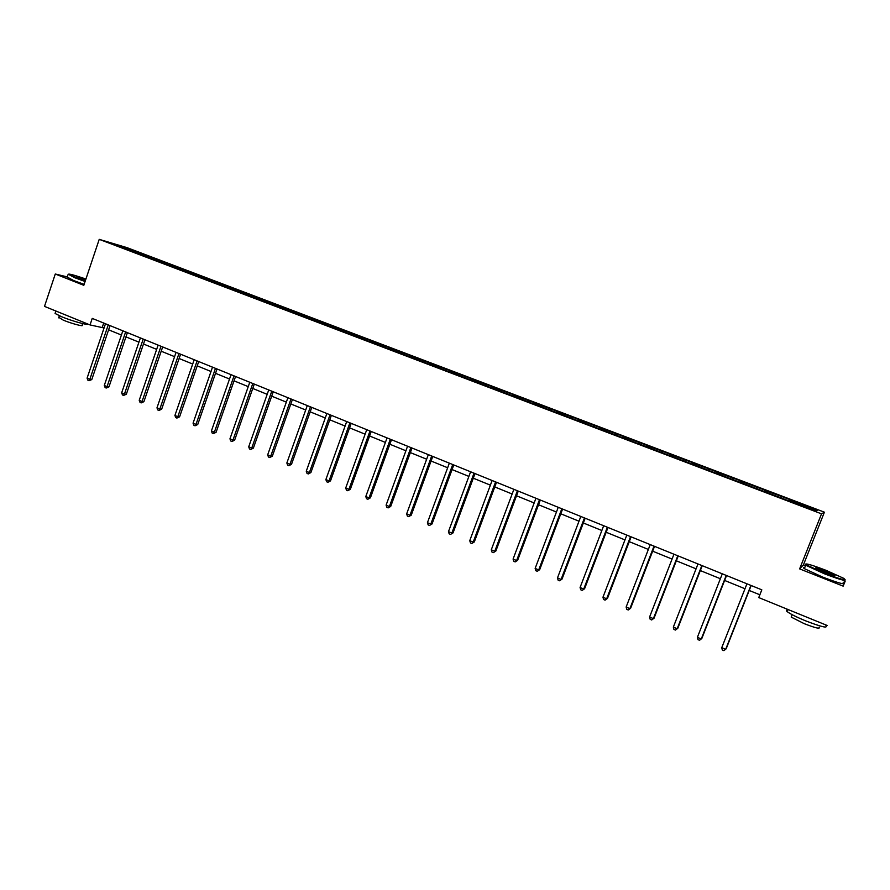 <?xml version="1.0" encoding="UTF-8"?>
<svg xmlns="http://www.w3.org/2000/svg" width="890" height="890" viewBox="0 0 890 890"><rect width="100%" height="100%" fill="white"/><g stroke="black" fill="none" stroke-linecap="round" stroke-linejoin="round"><path stroke-width="1.33" d="M824.407 512.184L126.947 247.62L99.224 239.354L821.537 513.841L824.407 512.184L803.414 564.894L799.632 568.888L843.153 586.132L845.111 581.359L843.909 580.881M805.495 565.717L803.414 564.894M845.111 581.359L843.153 586.132M67.273 276.901L55.28 274.009L44.5 306.382L90.035 324.939L104.063 327.965M142.1 254.974L142.845 254.284L145.248 254.996L144.892 256.031M123.354 247.854L123.41 246.908L142.845 254.284M147.629 257.077L148.374 256.387L150.766 257.088L145.248 254.996M148.374 256.387L162.525 261.549L162.169 262.594M165.017 263.685L165.751 262.984L168.099 263.663L162.525 261.549M165.751 262.984L179.991 268.179L179.624 269.225M182.595 270.349L183.318 269.648L185.621 270.315L179.991 268.179M183.318 269.648L197.636 274.877L197.28 275.933M200.35 277.102L201.073 276.389L203.332 277.035L197.636 274.877M201.073 276.389L215.48 281.641L215.113 282.709M218.306 283.921L219.018 283.198L221.232 283.832L215.48 281.641M219.018 283.198L233.503 288.482L233.136 289.55M236.451 290.808L237.163 290.084L239.321 290.696L233.503 288.482M237.163 290.084L251.737 295.402L251.358 296.47M254.807 297.783L255.508 297.038L257.611 297.638L251.737 295.402M255.508 297.038L270.16 302.389L269.781 303.468M273.352 304.825L274.042 304.08L276.1 304.647L270.16 302.389M274.042 304.08L288.783 309.464L288.405 310.543M292.098 311.945L292.788 311.189L294.801 311.745L288.783 309.464M292.788 311.189L307.617 316.606L307.228 317.697M311.055 319.143L311.734 318.386L313.692 318.92L307.617 316.606M311.734 318.386L326.652 323.838L326.274 324.928M330.234 326.43L330.902 325.662L332.804 326.163L326.652 323.838M330.902 325.662L345.91 331.136L345.52 332.237M349.614 333.795L350.282 333.016L352.128 333.494L345.91 331.136M350.282 333.016L365.378 338.523L364.989 339.624M369.216 341.237L369.873 340.447L371.664 340.915L365.378 338.523M369.873 340.447L385.07 345.999L384.669 347.1M389.041 348.769L389.698 347.968L391.422 348.413L385.07 345.999M389.698 347.968L404.983 353.553L404.572 354.665M409.1 356.378L409.734 355.577L411.403 355.989L404.983 353.553M409.734 355.577L425.12 361.195L424.708 362.319M429.38 364.088L430.015 363.276L431.617 363.665L425.12 361.195M430.015 363.276L445.49 368.927L445.078 370.051M449.895 371.875L450.518 371.052L452.064 371.419L445.49 368.927M450.518 371.052L466.093 376.737L465.67 377.872M470.643 379.763L471.266 378.929L472.746 379.262L466.093 376.737M471.266 378.929L486.93 384.647L486.519 385.793M491.647 387.74L492.248 386.894L493.661 387.206L486.93 384.647M492.248 386.894L508.023 392.657L507.589 393.792M512.885 395.805L513.486 394.949L514.832 395.238L508.023 392.657M513.486 394.949L529.35 400.745L528.927 401.902M534.378 403.971L534.968 403.103L536.247 403.359L529.35 400.745M534.968 403.103L550.932 408.933L550.476 410.157M556.128 412.226L556.706 411.358L557.908 411.58L550.932 408.933M556.706 411.358L572.782 417.221L572.281 418.556M578.133 420.592L578.7 419.702L579.835 419.902L572.782 417.221M578.7 419.702L594.876 425.609L594.364 426.989M600.405 429.047L600.961 428.146L602.018 428.324L594.876 425.609M600.961 428.146L617.248 434.098L616.726 435.488M622.944 437.613L623.49 436.701L624.48 436.845L617.248 434.098M623.49 436.701L639.888 442.686L639.354 444.088M645.762 446.279L647.197 445.467L639.888 442.686M646.296 445.356L662.794 451.386L662.26 452.788M668.857 455.046L670.203 454.2L662.794 451.386M669.38 454.123L685.99 460.186L685.456 461.599M692.242 463.924L693.488 463.034L685.99 460.186M692.754 462.989L709.475 469.097L708.918 470.51M715.905 472.913L717.062 471.978L709.475 469.097M716.406 471.967L733.238 478.119L732.693 479.543M739.879 482.024L740.925 481.034L733.238 478.119M740.358 481.056L757.312 487.253L756.745 488.677M764.143 491.236L765.089 490.201L757.312 487.253M764.61 490.257L781.676 496.498L781.109 497.933M788.707 500.569L789.552 499.479L781.676 496.498M789.163 499.579L817.409 510.293L816.074 510.96L786.905 500.136L128.783 250.123L111.617 243.393L123.41 246.908M827.311 625.537L758.758 597.579L761.818 589.836L92.237 318.397L90.035 324.939M159.432 261.56L160.167 260.859M176.943 268.202L177.666 267.501M194.643 274.932L195.366 274.22M212.532 281.73L213.255 281.006M230.621 288.594L231.333 287.87M248.9 295.536L249.601 294.801M267.378 302.555L268.079 301.81M286.068 309.653L286.758 308.908M304.959 316.829L305.637 316.072M324.06 324.082L324.739 323.315M343.373 331.425L344.041 330.646M362.909 338.845L363.576 338.055M382.667 346.344L383.312 345.554M402.647 353.931L403.292 353.13M422.85 361.607L423.484 360.795M443.298 369.372L443.921 368.549M463.957 377.249L464.591 376.392M484.839 385.248L485.495 384.324M505.954 393.347L506.644 392.357M527.336 401.524L528.048 400.478M549.008 409.756L549.709 408.699M570.935 418.089L571.625 417.01M593.118 426.521L593.797 425.431M615.58 435.054L616.247 433.953M638.308 443.687L638.953 442.575M661.315 452.42L661.949 451.297M684.599 461.276L685.233 460.13M708.184 470.232L708.796 469.075M732.058 479.298L732.648 478.13M756.222 488.476L756.8 487.297M780.697 497.777L781.264 496.576M55.28 274.009L83.816 285.312L99.224 239.354M799.632 568.888L821.537 513.841M108.613 329.823L121.407 335.018M125.957 336.876L138.94 342.161M143.479 344.007L156.662 349.37M161.201 351.216L174.585 356.656M179.113 358.503L192.696 364.032M197.224 365.868L211.008 371.486M215.536 373.322L229.531 379.018M234.048 380.853L248.254 386.627M252.76 388.463L267.189 394.337M271.684 396.172L286.335 402.124M290.83 403.96L305.693 410.001M310.187 411.836L325.284 417.977M329.756 419.802L345.086 426.032M349.559 427.856L365.123 434.186M369.595 436L385.403 442.43M389.853 444.243L405.907 450.774M410.346 452.587L426.655 459.218M431.083 461.02L447.648 467.762M452.064 469.564L468.885 476.406M473.302 478.197L490.39 485.15M494.784 486.941L512.139 494.006M516.523 495.786L534.156 502.961M538.528 504.741L556.439 512.028M560.8 513.797L579.001 521.206M583.339 522.975L601.84 530.496M606.168 532.253L624.958 539.907M629.263 541.654L648.365 549.43M652.659 551.177L672.072 559.076M676.344 560.811L696.069 568.832M700.319 570.568L720.377 578.723M724.605 580.447L744.997 588.746M749.202 590.459L759.86 594.787M103.707 323.048L102.283 327.242M815.941 510.916L817.409 510.293M750.915 585.42L725.684 649.333L721.757 647.664L746.944 583.807M751.16 585.52L726.162 648.821L723.87 650.646L722.302 649.978L721.757 647.664M824.296 573.16C840.605 579.334 847.113 581.07 843.82 578.378L826.12 570.368C811.335 564.738 804.616 562.836 805.984 564.683L824.296 573.16M845.122 579.713C846.034 581.381 839.014 579.368 824.084 573.661L805.695 565.228L805.406 564.104M824.763 572.448L815.974 568.465C814.383 567.141 817.621 567.998 825.675 571.046L834.898 575.318C835.621 576.253 832.239 575.296 824.763 572.448M834.319 575.663L825.475 571.547L815.93 568.432M825.931 625.625C828.112 628.518 821.225 626.883 805.261 620.708C796.25 616.959 790.231 613.933 787.205 611.641C785.87 610.518 786.07 610.017 787.795 610.14M819.067 627.15C820.602 629.252 815.652 628.095 804.193 623.656L791.188 617.082L791.622 615.98M843.186 582.683C845.578 585.064 838.758 583.206 822.705 577.098L804.337 568.621C802.936 567.653 803.08 567.297 804.771 567.553M85.93 279.015C74.282 275.055 68.441 273.497 68.408 274.331L85.229 281.084M85.095 281.507L74.582 277.669L68.319 274.242M85.407 280.55L76.596 277.102L85.752 279.527M85.618 279.938L77.096 277.368M87.899 324.071C88.655 325.662 71.845 320.99 61.532 316.695L55.069 313.48L55.28 312.835M82.648 323.593L82.125 325.173C84.494 327.019 71.467 323.571 63.335 320.178L58.829 317.374M84.138 284.355L73.625 280.528L67.228 277.057M726.229 575.407L701.276 638.964L697.393 637.318L722.302 573.816M726.54 575.541L701.821 638.497L699.507 640.288L697.96 639.632L697.393 637.318M701.854 565.528L677.179 628.729L673.341 627.105L697.971 563.96M702.232 565.684L677.791 628.296L675.454 630.064L673.919 629.408L673.341 627.105M677.791 628.296L675.454 630.064M677.779 555.772L653.382 618.628L649.589 617.015L673.952 554.214M678.225 555.95L654.05 618.216L651.691 619.963L650.178 619.318L649.589 617.015M654.05 618.216L651.691 619.963M654.005 546.137L629.875 608.649L626.137 607.058L650.223 544.602M654.517 546.338L630.61 608.27L628.229 609.984L626.738 609.35L626.137 607.058M630.61 608.27L628.229 609.984M630.532 536.614L606.657 598.792L602.964 597.223L626.805 535.101M631.11 536.848L607.458 598.436L605.055 600.127L603.587 599.504L602.964 597.223M607.458 598.436L605.055 600.127M607.347 527.225L583.729 589.058L580.08 587.5L603.665 525.723M607.992 527.481L584.585 588.735L582.171 590.404L580.714 589.781L580.08 587.5M584.585 588.735L582.171 590.404M584.452 517.936L561.089 579.435L557.485 577.91L580.803 516.456M585.153 518.225L562.002 579.145L559.554 580.781L558.119 580.169L557.485 577.91M562.002 579.145L559.554 580.781M561.824 508.769L538.706 569.934L535.146 568.421L558.23 507.311M562.58 509.069L539.685 569.678L537.226 571.291L535.802 570.679L535.146 568.421M539.685 569.678L537.226 571.291M539.474 499.702L516.612 560.555L513.085 559.053L535.925 498.267M540.297 500.035L517.635 560.311L515.154 561.902L513.753 561.312L513.085 559.053M517.635 560.311L515.154 561.902M517.402 490.757L494.762 551.277L491.291 549.798L513.886 489.333M518.269 491.113L495.841 551.066L493.349 552.634L491.959 552.045L491.291 549.798M495.841 551.066L493.349 552.634M495.585 481.913L473.191 542.11L469.753 540.653L492.114 480.5M496.509 482.291L474.314 541.932L471.811 543.479L470.432 542.889L469.753 540.653M474.314 541.932L471.811 543.479M474.025 473.168L451.864 533.054L448.471 531.619L470.599 471.778M475.015 473.569L453.043 532.899L450.518 534.423L449.161 533.844L448.471 531.619M453.043 532.899L450.518 534.423M452.732 464.536L430.793 524.11L427.434 522.686L449.339 463.167M453.767 464.958L432.028 523.976L429.481 525.478L428.135 524.911L427.434 522.686M432.028 523.976L429.481 525.478M431.683 456.003L409.967 515.266L406.652 513.864L428.324 454.645M432.763 456.448L411.247 515.154L408.688 516.645L407.364 516.078L406.652 513.864M411.247 515.154L408.688 516.645M410.88 447.57L389.386 506.532L386.104 505.131L407.564 446.224M412.014 448.026L390.71 506.443L389.386 506.532L388.14 507.901L386.827 507.345L386.104 505.131M390.71 506.443L388.14 507.901M390.31 439.237L369.039 497.888L365.801 496.509L387.039 437.913M391.5 439.716L370.407 497.822L369.039 497.888L367.826 499.268L366.524 498.712L365.801 496.509M370.407 497.822L367.826 499.268M369.984 430.994L348.925 489.344L345.721 487.987L366.747 429.681M371.219 431.494L350.337 489.311L348.925 489.344L347.745 490.724L346.466 490.179L345.721 487.987M350.337 489.311L347.745 490.724M349.892 422.85L329.044 480.9L325.874 479.565L346.7 421.549M351.172 423.373L330.502 480.889L329.044 480.9L327.887 482.291L326.619 481.746L325.874 479.565M330.502 480.889L327.887 482.291M330.034 414.796L309.386 472.557L306.26 471.233L326.875 413.516M331.358 415.33L310.888 472.568L309.386 472.557L308.263 473.947L307.017 473.413L306.26 471.233M310.888 472.568L308.263 473.947M310.399 406.841L289.951 464.302L286.858 462.989L307.272 405.573M311.767 407.397L291.497 464.335L289.951 464.302L288.861 465.693L287.626 465.17L286.858 462.989M291.497 464.335L288.861 465.693M290.986 398.965L270.738 456.147L267.679 454.846L287.893 397.719M292.387 399.543L272.329 456.192L270.738 456.147L269.67 457.538L268.446 457.015L267.679 454.846M272.329 456.192L269.67 457.538M271.784 391.188L251.737 448.082L248.711 446.791L268.724 389.942M273.241 391.778L253.361 448.148L251.737 448.082L250.702 449.472L249.489 448.961L248.711 446.791M253.361 448.148L250.702 449.472M252.805 383.49L232.946 440.105L229.954 438.826L249.779 382.266M254.295 384.091L234.615 440.194L232.946 440.105L231.934 441.496L230.744 440.984L229.954 438.826M234.615 440.194L231.934 441.496M234.037 375.88L214.368 432.206L211.408 430.96L231.044 374.668M235.561 376.503L216.07 432.318L214.368 432.206L213.389 433.608L212.198 433.096L211.408 430.96M216.07 432.318L213.389 433.608M215.469 368.36L195.989 424.408L193.063 423.162L212.51 367.158M217.038 368.994L197.725 424.53L195.989 424.408L195.032 425.798L193.864 425.309L193.063 423.162M197.725 424.53L195.032 425.798M197.102 360.906L177.811 416.687L174.918 415.463L194.187 359.727M198.715 361.562L179.591 416.832L177.811 416.687L176.888 418.089L175.731 417.588L174.918 415.463M179.591 416.832L176.888 418.089M178.946 353.553L159.833 409.055L156.974 407.843L176.053 352.373M180.592 354.22L161.646 409.222L159.833 409.055L158.932 410.457L157.786 409.967L156.974 407.843M161.646 409.222L158.932 410.457M160.979 346.266L142.055 401.501L139.218 400.3L158.12 345.109M162.67 346.955L143.891 401.69L142.055 401.501L141.176 402.903L140.042 402.425L139.218 400.3M143.891 401.69L141.176 402.903M143.212 339.068L124.455 394.036L121.652 392.846L140.386 337.922M144.936 339.757L126.336 394.237L124.455 394.036L123.599 395.427L122.486 394.96L121.652 392.846M126.336 394.237L123.599 395.427M125.635 331.937L107.056 386.638L104.286 385.47L122.842 330.802M127.392 332.649L108.969 386.861L107.056 386.638L106.222 388.04L105.12 387.573L104.286 385.47M108.969 386.861L106.222 388.04M108.246 324.883L89.834 379.329L87.087 378.172L105.476 323.771M110.037 325.618L91.781 379.563L89.834 379.329L89.022 380.731L87.932 380.264L87.087 378.172M91.781 379.563L89.022 380.731M804.337 568.621L805.695 565.228M792.144 614.678L791.188 617.082M787.205 611.641L788.051 609.528M834.241 575.596L834.898 575.318M805.984 564.683L805.328 564.972M67.073 277.513L68.018 274.687M59.363 315.783L58.673 317.852M55.069 313.48L55.881 311.022"/></g></svg>
